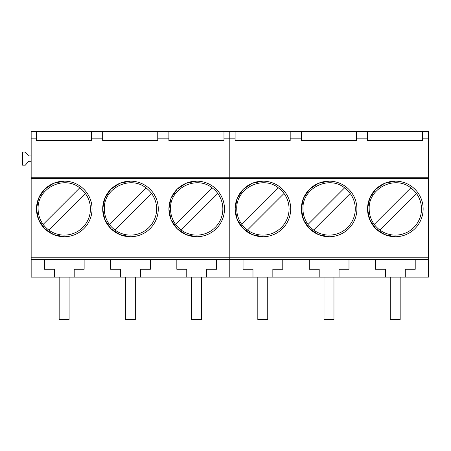 <?xml version="1.0" encoding="UTF-8"?>
<svg xmlns="http://www.w3.org/2000/svg" width="451" height="451" viewBox="0 0 451 451"><rect width="100%" height="100%" fill="white"/><g stroke="black" fill="none" stroke-linecap="round" stroke-linejoin="round"><path stroke-width="0.68" d="M90.42 208.948A26.152 26.152 0 0 0 79.737 187.858C63.749 174.858 37.083 188.366 38.109 208.948A26.152 26.152 0 0 0 76.084 232.282A26.152 26.152 0 0 0 90.42 208.948M48.793 230.038L85.357 193.479M43.178 224.418L79.737 187.858M156.638 208.948A26.152 26.152 0 0 0 145.949 187.858C129.961 174.858 103.302 188.366 104.328 208.948A26.152 26.152 0 0 0 142.302 232.282A26.152 26.152 0 0 0 156.638 208.948M115.011 230.038L151.57 193.479M109.39 224.418L145.949 187.858M222.85 208.948A26.152 26.152 0 0 0 212.167 187.858C196.179 174.858 169.514 188.366 170.54 208.948A26.152 26.152 0 0 0 208.514 232.282A26.152 26.152 0 0 0 222.85 208.948M181.223 230.038L217.788 193.479M175.608 224.418L212.167 187.858M289.068 208.948A26.152 26.152 0 0 0 278.38 187.858C262.392 174.858 235.732 188.366 236.758 208.948A26.152 26.152 0 0 0 274.732 232.282A26.152 26.152 0 0 0 289.068 208.948M247.441 230.038L284 193.479M241.821 224.418L278.38 187.858M355.281 208.948A26.152 26.152 0 0 0 344.598 187.858C328.61 174.858 301.945 188.366 302.971 208.948A26.152 26.152 0 0 0 340.95 232.282A26.152 26.152 0 0 0 355.281 208.948M313.659 230.038L350.218 193.479M308.039 224.418L344.598 187.858M421.499 208.948A26.152 26.152 0 0 0 410.81 187.858C394.822 174.858 368.163 188.366 369.189 208.948A26.152 26.152 0 0 0 407.163 232.282A26.152 26.152 0 0 0 421.499 208.948M379.872 230.038L416.431 193.479M374.251 224.418L410.81 187.858M428.45 257.217L428.45 277.145L229.801 277.145L229.801 178.54L428.45 178.54L428.45 257.217L31.158 257.217L31.158 131.472L36.458 131.472L36.458 138.829L31.158 138.829M428.45 259.438L216.559 259.438L216.559 269.275L206.631 269.275L206.631 277.145L229.801 277.145L229.801 178.54L31.158 178.54M196.698 181.161A27.782 27.782 0 0 0 168.911 208.943A27.782 27.782 0 0 0 196.698 236.73A27.782 27.782 0 0 0 224.48 208.943A27.782 27.782 0 0 0 196.698 181.161L186.094 183.264L177.096 189.262L171.064 198.231L168.911 208.824M130.48 181.161A27.782 27.782 0 0 0 102.698 208.943A27.782 27.782 0 0 0 130.48 236.73A27.782 27.782 0 0 0 158.267 208.943A27.782 27.782 0 0 0 130.48 181.161L119.881 183.264L110.884 189.262L104.852 198.231L102.698 208.824M64.267 181.161A27.782 27.782 0 0 0 36.48 208.943A27.782 27.782 0 0 0 64.267 236.73A27.782 27.782 0 0 0 92.049 208.943A27.782 27.782 0 0 0 64.267 181.161L53.663 183.264L44.666 189.262L38.634 198.231L36.48 208.824M206.631 277.145L31.158 277.145L31.158 257.217M216.559 259.438L31.158 259.438M235.101 140.582L290.19 140.582L235.101 140.582L235.101 131.472L229.801 131.472L229.801 177.745L31.158 177.745M229.801 178.54L229.801 177.745L229.801 178.54M168.911 209.067L171.064 219.66L177.096 228.629L186.094 234.621L196.698 236.73M102.698 209.067L104.852 219.66L110.884 228.629L119.881 234.621L130.48 236.73M36.48 209.067L38.634 219.66L44.666 228.629L53.663 234.621L64.267 236.73M31.158 161.266L28.622 161.266L25.341 165.173L22.55 165.173L22.55 152.066L25.341 152.066L28.622 155.973L31.158 155.973M54.334 277.145L54.334 269.275L44.401 269.275L44.401 259.438M91.547 140.582L36.458 140.582L91.547 140.582L91.547 138.829L102.67 138.829L102.67 140.582L157.76 140.582L157.76 138.829L168.888 138.829L168.888 140.582L223.978 140.582L223.978 138.829L229.801 138.829L229.801 177.745L428.45 177.745L428.45 138.829L422.621 138.829L422.621 140.582L367.531 140.582L367.531 138.829L356.408 138.829L356.408 140.582L301.319 140.582L301.319 138.829L290.19 138.829L290.19 140.582M36.458 140.582L36.458 138.829M223.978 140.582L168.888 140.582M157.76 140.582L102.67 140.582M235.101 138.829L229.801 138.829L229.801 131.472L91.547 131.472L91.547 138.829M36.458 131.472L91.547 131.472M120.547 277.145L120.547 269.275L110.619 269.275L110.619 259.438M84.128 259.438L84.128 269.275L74.201 269.275L74.201 277.145M150.346 259.438L150.346 269.275L140.413 269.275L140.413 277.145M186.765 277.145L186.765 269.275L176.831 269.275L176.831 259.438M223.978 131.472L223.978 138.829M168.888 131.472L168.888 138.829M157.76 131.472L157.76 138.829M102.67 131.472L102.67 138.829M395.341 181.161A27.782 27.782 0 0 0 367.559 208.943A27.782 27.782 0 0 0 395.341 236.73A27.782 27.782 0 0 0 423.128 208.943A27.782 27.782 0 0 0 395.341 181.161L384.742 183.264L375.745 189.262L369.713 198.231L367.559 208.824M329.129 181.161A27.782 27.782 0 0 0 301.341 208.943A27.782 27.782 0 0 0 329.129 236.73A27.782 27.782 0 0 0 356.91 208.943A27.782 27.782 0 0 0 329.129 181.161L318.524 183.264L309.533 189.262L303.495 198.231L301.341 208.824M262.91 181.161A27.782 27.782 0 0 0 235.129 208.943A27.782 27.782 0 0 0 262.91 236.73A27.782 27.782 0 0 0 290.698 208.943A27.782 27.782 0 0 0 262.91 181.161L252.312 183.264L243.315 189.262L237.282 198.231L235.129 208.824M235.101 131.472L428.45 131.472L428.45 138.829M428.45 178.54L428.45 177.745M367.559 209.067L369.713 219.66L375.745 228.629L384.742 234.621L395.341 236.73M301.341 209.067L303.495 219.66L309.533 228.629L318.524 234.621L329.129 236.73M235.129 209.067L237.282 219.66L243.315 228.629L252.312 234.621L262.91 236.73M252.977 277.145L252.977 269.275L243.05 269.275L243.05 259.438M319.195 277.145L319.195 269.275L309.262 269.275L309.262 259.438M282.777 259.438L282.777 269.275L272.844 269.275L272.844 277.145M348.989 259.438L348.989 269.275L339.062 269.275L339.062 277.145M385.408 277.145L385.408 269.275L375.48 269.275L375.48 259.438M415.208 259.438L415.208 269.275L405.274 269.275L405.274 277.145M422.621 131.472L422.621 138.829M290.19 131.472L290.19 138.829M367.531 140.582L422.621 140.582M367.531 131.472L367.531 138.829M356.408 131.472L356.408 138.829M301.319 140.582L356.408 140.582M301.319 131.472L301.319 138.829M69.099 277.145L69.099 319.528L59.166 319.528L59.166 277.145M135.311 277.145L135.311 319.528L125.384 319.528L125.384 277.145M201.529 277.145L201.529 319.528L191.596 319.528L191.596 277.145M267.742 277.145L267.742 319.528L257.814 319.528L257.814 277.145M333.96 277.145L333.96 319.528L324.027 319.528L324.027 277.145M400.172 277.145L400.172 319.528L390.245 319.528L390.245 277.145"/></g></svg>
